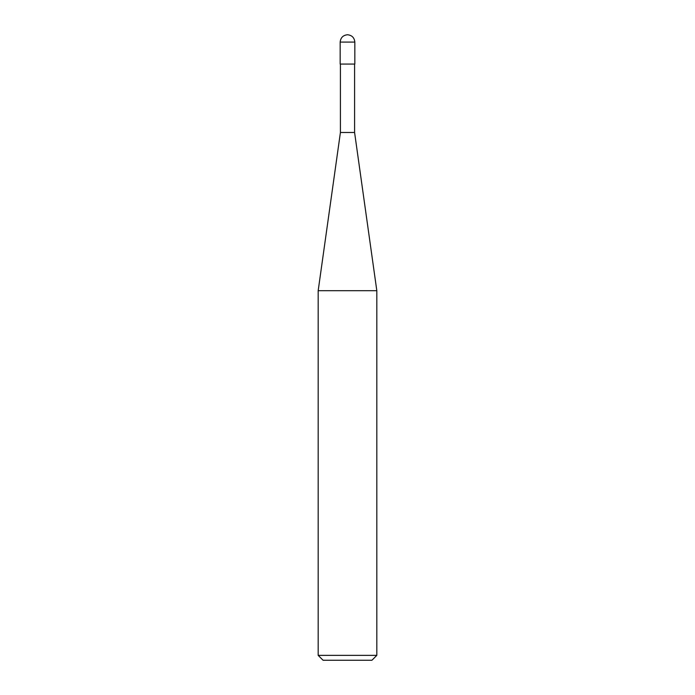 <?xml version="1.0" encoding="UTF-8"?>
<svg xmlns="http://www.w3.org/2000/svg" width="695" height="695" viewBox="0 0 695 695"><rect width="100%" height="100%" fill="white"/><g stroke="black" fill="none" stroke-linecap="round" stroke-linejoin="round"><path stroke-width="1.04" d="M340.168 64.07L354.832 64.07L354.832 42.082C354.363 37.66 351.922 35.219 347.5 34.75C343.078 35.219 340.637 37.66 340.168 42.082L340.168 64.07L340.168 42.082C340.637 37.66 343.078 35.219 347.5 34.75C351.922 35.219 354.363 37.66 354.832 42.082L340.168 42.082L354.832 42.082L354.832 64.07L340.168 64.07M323.071 660.25L371.929 660.25L376.82 655.368L376.82 290.692L354.589 132.484L354.589 64.07L354.589 132.484L340.411 132.484L318.18 290.692L318.18 655.368L323.071 660.25L318.18 655.368L318.18 290.692L340.411 132.484L340.411 64.07L340.411 132.484L354.589 132.484L376.82 290.692L318.18 290.692L376.82 290.692L376.82 655.368L318.18 655.368L376.82 655.368L371.929 660.25L323.071 660.25"/></g></svg>
